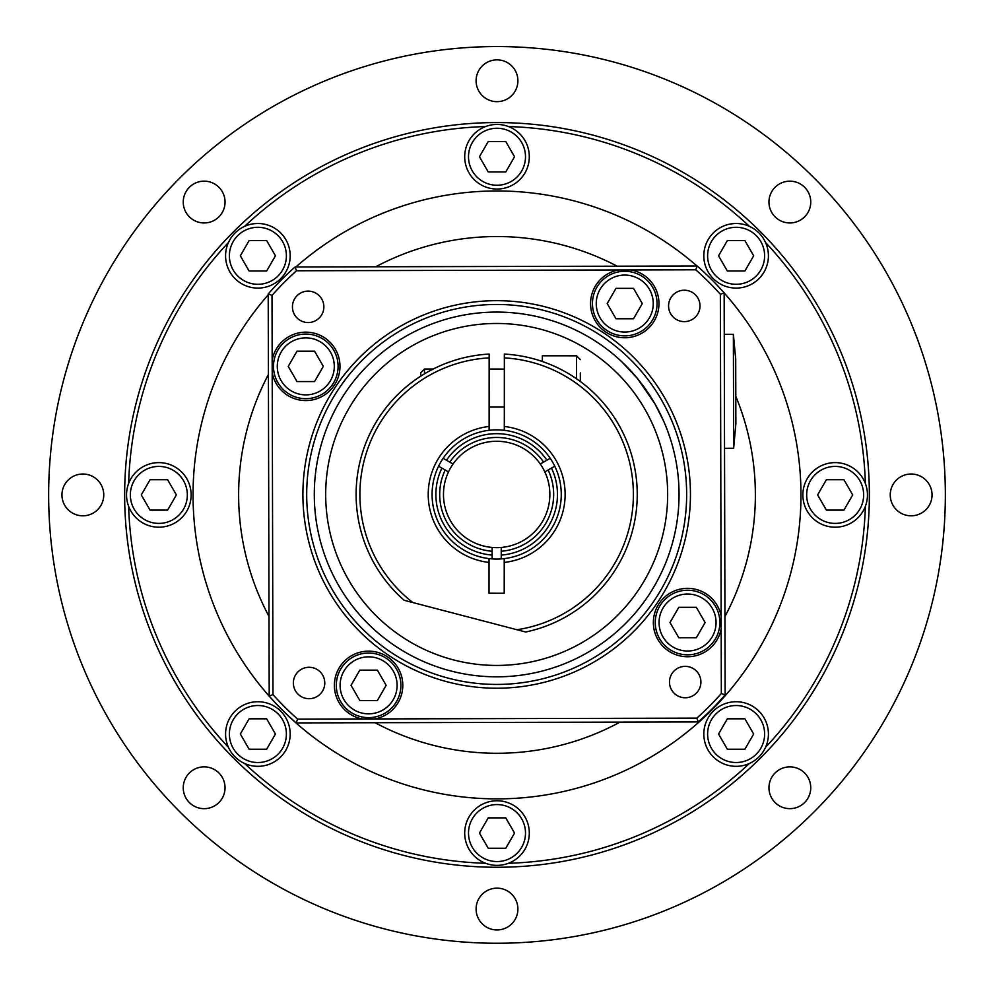 <?xml version="1.0" encoding="UTF-8"?>
<svg xmlns="http://www.w3.org/2000/svg" width="994" height="994" viewBox="0 0 994 994"><rect width="100%" height="100%" fill="white"/><g stroke="black" fill="none" stroke-linecap="round" stroke-linejoin="round"><path stroke-width="1.49" d="M305.792 398.669A32.293 32.293 0 0 0 333.76 350.223A32.293 32.293 0 0 0 277.823 350.223A32.293 32.293 0 0 0 305.792 398.669M314.564 381.572L297.02 381.572L288.235 366.376L297.02 351.18L314.564 351.18L323.336 366.376L314.564 381.572M158.841 527.205A32.293 32.293 0 0 0 186.81 478.76A32.293 32.293 0 0 0 130.873 478.76A32.293 32.293 0 0 0 158.841 527.205M167.613 510.108L150.069 510.108L141.297 494.913L150.069 479.717L167.613 479.717L176.385 494.913L167.613 510.108M128.624 506.306A368.55 368.55 0 0 0 228.458 747.339M244.574 763.454A368.55 368.55 0 0 0 485.606 863.289M508.394 863.289A368.55 368.55 0 0 0 749.426 763.454M765.542 747.339A368.55 368.55 0 0 0 865.376 506.306M865.376 483.519A368.55 368.55 0 0 0 765.542 242.486M749.426 226.371A368.55 368.55 0 0 0 508.394 126.536M485.606 126.536A368.55 368.55 0 0 0 244.574 226.371M228.458 242.486A368.55 368.55 0 0 0 128.624 483.519M268.218 294.783A303.965 303.965 0 0 0 497 798.878A303.965 303.965 0 0 0 724.154 292.932M696.968 265.994A303.965 303.965 0 0 0 295.914 266.976M497 189.046A32.293 32.293 0 0 0 524.969 140.601A32.293 32.293 0 0 0 469.031 140.601A32.293 32.293 0 0 0 497 189.046M505.772 171.95L488.228 171.95L479.456 156.754L488.228 141.558L505.772 141.558L514.544 156.754L505.772 171.95M257.881 766.324A32.293 32.293 0 0 0 285.85 717.879A32.293 32.293 0 0 0 229.912 717.879A32.293 32.293 0 0 0 257.881 766.324M266.665 749.227L249.109 749.227L240.337 734.032L249.109 718.824L266.665 718.824L275.437 734.032L266.665 749.227M687.562 654.822A32.293 32.293 0 0 0 715.531 606.377A32.293 32.293 0 0 0 659.594 606.377A32.293 32.293 0 0 0 687.562 654.822M696.334 637.726L678.79 637.726L670.006 622.53L678.79 607.334L696.334 607.334L705.106 622.53L696.334 637.726M736.119 766.324A32.293 32.293 0 0 0 764.088 717.879A32.293 32.293 0 0 0 708.15 717.879A32.293 32.293 0 0 0 736.119 766.324M744.891 749.227L727.335 749.227L718.563 734.032L727.335 718.824L744.891 718.824L753.663 734.032L744.891 749.227M497 865.364A32.293 32.293 0 0 0 524.969 816.919A32.293 32.293 0 0 0 469.031 816.919A32.293 32.293 0 0 0 497 865.364M505.772 848.267L488.228 848.267L479.456 833.071L488.228 817.876L505.772 817.876L514.544 833.071L505.772 848.267M736.119 288.098A32.293 32.293 0 0 0 764.088 239.653A32.293 32.293 0 0 0 708.15 239.653A32.293 32.293 0 0 0 736.119 288.098M744.891 271.002L727.335 271.002L718.563 255.793L727.335 240.598L744.891 240.598L753.663 255.793L744.891 271.002M362.325 718.96A34.194 34.194 0 0 1 366.388 651.219A34.194 34.194 0 0 1 402.52 681.002A34.194 34.194 0 0 1 375.036 718.923L297.616 719.109L296.175 722.911L698.285 721.93A303.965 303.965 0 0 0 725.135 694.943L724.154 292.845L720.364 294.299L721.172 628.804A34.194 34.194 0 0 1 653.431 624.741A34.194 34.194 0 0 1 683.226 588.61A34.194 34.194 0 0 1 721.147 616.094M496.205 304.475A189.978 189.978 0 0 1 661.432 589.044A189.978 189.978 0 0 1 332.381 589.84A189.978 189.978 0 0 1 496.205 304.475M496.205 300.673A193.78 193.78 0 0 0 329.101 591.753A193.78 193.78 0 0 0 664.725 590.933A193.78 193.78 0 0 0 496.205 300.673M631.028 269.946A34.194 34.194 0 0 1 626.966 337.687A34.194 34.194 0 0 1 590.834 307.904A34.194 34.194 0 0 1 618.318 269.983L695.738 269.796A300.163 300.163 0 0 1 720.364 294.299M272.17 360.101A34.194 34.194 0 0 1 339.911 364.164A34.194 34.194 0 0 1 310.116 400.296A34.194 34.194 0 0 1 272.207 372.812L272.021 295.392A300.163 300.163 0 0 1 296.51 270.766L618.318 269.983M684.245 290.211A15.705 15.705 0 0 1 697.912 313.744A15.705 15.705 0 0 1 670.701 313.806A15.705 15.705 0 0 1 684.245 290.211M292.435 306.885A15.705 15.705 0 0 1 315.968 293.218A15.705 15.705 0 0 1 316.03 320.428A15.705 15.705 0 0 1 292.435 306.885M309.097 698.695A15.705 15.705 0 0 1 295.442 675.162A15.705 15.705 0 0 1 322.652 675.1A15.705 15.705 0 0 1 309.097 698.695M700.907 682.021A15.705 15.705 0 0 1 677.386 695.688A15.705 15.705 0 0 1 677.324 668.477A15.705 15.705 0 0 1 700.907 682.021M698.285 721.93L696.831 718.14L375.036 718.923M725.135 694.943L721.333 693.514A300.163 300.163 0 0 1 696.831 718.14M724.154 292.845A303.965 303.965 0 0 0 697.167 265.994L695.738 269.796M697.167 265.994L295.069 266.976L296.51 270.766M295.069 266.976A303.965 303.965 0 0 0 268.206 293.963L272.021 295.392M268.206 293.963L269.2 696.061L272.99 694.607L272.207 372.812M269.2 696.061A303.965 303.965 0 0 0 296.175 722.911M663.781 421.381L654.922 403.8L637.365 378.403L621.61 361.58L637.365 378.403L654.922 403.8L663.781 421.381M619.1 359.269L621.076 361.083M496.23 312.079A182.374 182.374 0 0 1 654.835 585.255A182.374 182.374 0 0 1 338.954 586.025A182.374 182.374 0 0 1 496.23 312.079M496.254 323.472A170.98 170.98 0 0 1 644.957 579.577A170.98 170.98 0 0 1 348.807 580.31A170.98 170.98 0 0 1 496.254 323.472M733.373 334.295L733.659 448.282L735.871 423.581L735.709 358.983L733.373 334.295L724.253 334.319M733.659 448.282L724.539 448.306M268.405 374.489A258.365 258.365 0 0 0 269.001 616.442M617.162 266.181A258.365 258.365 0 0 0 375.72 266.777M724.949 616.541A258.365 258.365 0 0 0 735.808 396.295M375.111 722.725A258.365 258.365 0 0 0 619.995 722.129M497 867.265A372.352 372.352 0 0 0 819.466 308.736A372.352 372.352 0 0 0 174.534 308.736A372.352 372.352 0 0 0 497 867.265M497 943.256A448.344 448.344 0 0 0 885.281 270.741A448.344 448.344 0 0 0 108.719 270.741A448.344 448.344 0 0 0 497 943.256M189.369 772.984A20.899 20.899 0 0 1 224.333 782.353A20.899 20.899 0 0 1 198.738 807.948A20.899 20.899 0 0 1 189.369 772.984M82.85 474.014A20.899 20.899 0 0 1 100.953 505.362A20.899 20.899 0 0 1 64.759 505.362A20.899 20.899 0 0 1 82.85 474.014M218.928 187.282A20.899 20.899 0 0 1 209.56 222.246A20.899 20.899 0 0 1 183.965 196.65A20.899 20.899 0 0 1 218.928 187.282M517.899 80.763A20.899 20.899 0 0 1 486.551 98.866A20.899 20.899 0 0 1 486.551 62.659A20.899 20.899 0 0 1 517.899 80.763M804.631 216.841A20.899 20.899 0 0 1 769.667 207.473A20.899 20.899 0 0 1 795.262 181.877A20.899 20.899 0 0 1 804.631 216.841M911.15 515.811A20.899 20.899 0 0 1 893.047 484.463A20.899 20.899 0 0 1 929.241 484.463A20.899 20.899 0 0 1 911.15 515.811M775.071 802.531A20.899 20.899 0 0 1 784.44 767.579A20.899 20.899 0 0 1 810.035 793.175A20.899 20.899 0 0 1 775.071 802.531M476.101 909.063A20.899 20.899 0 0 1 507.449 890.959A20.899 20.899 0 0 1 507.449 927.154A20.899 20.899 0 0 1 476.101 909.063M240.337 255.793L249.109 240.598L266.665 240.598L275.437 255.793L266.665 271.002L249.109 271.002L240.337 255.793M257.881 288.098A32.293 32.293 0 0 0 285.85 239.653A32.293 32.293 0 0 0 229.912 239.653A32.293 32.293 0 0 0 257.881 288.098M817.615 494.913L826.387 479.717L843.931 479.717L852.703 494.913L843.931 510.108L826.387 510.108L817.615 494.913M835.159 527.205A32.293 32.293 0 0 0 863.127 478.76A32.293 32.293 0 0 0 807.19 478.76A32.293 32.293 0 0 0 835.159 527.205M351.044 685.338L359.828 670.142L377.372 670.142L386.144 685.338L377.372 700.534L359.828 700.534L351.044 685.338M368.6 717.631A32.293 32.293 0 0 0 396.569 669.186A32.293 32.293 0 0 0 340.631 669.186A32.293 32.293 0 0 0 368.6 717.631M607.197 303.568L615.982 288.372L633.526 288.372L642.298 303.568L633.526 318.763L615.982 318.763L607.197 303.568M624.754 335.86A32.293 32.293 0 0 0 652.723 287.415A32.293 32.293 0 0 0 596.785 287.415A32.293 32.293 0 0 0 624.754 335.86M420.748 376.13L420.748 372.75L424.488 369.022L424.488 373.819L421.195 375.856M542.339 361.493L542.351 355.79L576.545 355.815L576.532 378.751M432.576 369.333L430.725 370.302M580.334 381.472L580.334 372.924M489.16 354.075A140.589 140.589 0 0 0 404.123 600.264L525.689 632.01A140.589 140.589 0 0 0 504.356 354.075L504.306 430.315A64.598 64.598 0 0 0 489.11 430.303L489.16 354.075M390.22 402.632L389.3 403.713L390.22 402.632M448.493 471.901L438.59 466.186A64.598 64.598 0 0 1 443.15 458.284L453.053 464.012A53.191 53.191 0 0 0 448.493 471.901L445.2 470A56.993 56.993 0 0 0 492.117 551.26L492.117 547.446A53.191 53.191 0 0 1 448.493 471.901M449.76 462.098L453.053 464.012A53.191 53.191 0 0 1 540.289 464.012L550.191 458.284A64.598 64.598 0 0 1 554.751 466.186L544.849 471.901A53.191 53.191 0 0 0 540.289 464.012L543.594 462.098A56.993 56.993 0 0 0 449.76 462.098M489.11 430.303A64.598 64.598 0 0 0 443.15 458.284L446.455 460.197A60.796 60.796 0 0 1 546.899 460.197L550.191 458.284A64.598 64.598 0 0 0 504.306 430.315M504.231 558.603A64.598 64.598 0 0 0 554.751 466.186L551.459 468.087A60.796 60.796 0 0 1 501.237 555.074L501.237 558.889A64.598 64.598 0 0 1 492.117 558.889L492.117 555.074A60.796 60.796 0 0 1 441.895 468.087L438.59 466.186A64.598 64.598 0 0 0 492.117 558.889L492.117 547.446A53.191 53.191 0 0 0 501.237 547.446L501.237 551.26A56.993 56.993 0 0 0 548.154 470L544.849 471.901A53.191 53.191 0 0 1 501.237 547.446L501.237 558.889A64.598 64.598 0 0 0 504.231 558.603L504.219 593.244L489.023 593.232L489.036 558.591M617.349 422.326L615.882 419.928L617.349 422.326M504.356 357.89A136.787 136.787 0 0 1 516.942 629.724M504.231 562.43A68.387 68.387 0 0 0 504.318 426.488M489.11 426.476A68.387 68.387 0 0 0 489.036 562.418M412.858 602.55A136.787 136.787 0 0 1 489.147 357.877M305.792 394.879A28.491 28.491 0 0 1 281.116 352.124A28.491 28.491 0 0 1 330.468 352.124A28.491 28.491 0 0 1 305.792 394.879M158.841 523.403A28.491 28.491 0 0 1 134.165 480.661A28.491 28.491 0 0 1 183.517 480.661A28.491 28.491 0 0 1 158.841 523.403M497 185.244A28.491 28.491 0 0 1 472.324 142.502A28.491 28.491 0 0 1 521.676 142.502A28.491 28.491 0 0 1 497 185.244M257.881 762.522A28.491 28.491 0 0 1 233.205 719.78A28.491 28.491 0 0 1 282.569 719.78A28.491 28.491 0 0 1 257.881 762.522M687.562 651.02A28.491 28.491 0 0 1 662.886 608.278A28.491 28.491 0 0 1 712.238 608.278A28.491 28.491 0 0 1 687.562 651.02M736.119 762.522A28.491 28.491 0 0 1 711.431 719.78A28.491 28.491 0 0 1 760.795 719.78A28.491 28.491 0 0 1 736.119 762.522M497 861.562A28.491 28.491 0 0 1 472.324 818.82A28.491 28.491 0 0 1 521.676 818.82A28.491 28.491 0 0 1 497 861.562M736.119 284.296A28.491 28.491 0 0 1 711.431 241.554A28.491 28.491 0 0 1 760.795 241.554A28.491 28.491 0 0 1 736.119 284.296M297.616 719.109A300.163 300.163 0 0 1 272.99 694.607M721.172 628.804L721.333 693.514M257.881 284.296A28.491 28.491 0 0 1 233.205 241.554A28.491 28.491 0 0 1 282.569 241.554A28.491 28.491 0 0 1 257.881 284.296M835.159 523.403A28.491 28.491 0 0 1 810.483 480.661A28.491 28.491 0 0 1 859.835 480.661A28.491 28.491 0 0 1 835.159 523.403M368.6 713.841A28.491 28.491 0 0 1 343.924 671.087A28.491 28.491 0 0 1 393.276 671.087A28.491 28.491 0 0 1 368.6 713.841M624.754 332.058A28.491 28.491 0 0 1 600.078 289.316A28.491 28.491 0 0 1 649.43 289.316A28.491 28.491 0 0 1 624.754 332.058M504.343 369.072L489.147 369.06M504.318 407.068L489.123 407.055M433.173 369.035L424.488 369.022M576.545 355.815L580.347 359.617"/></g></svg>
